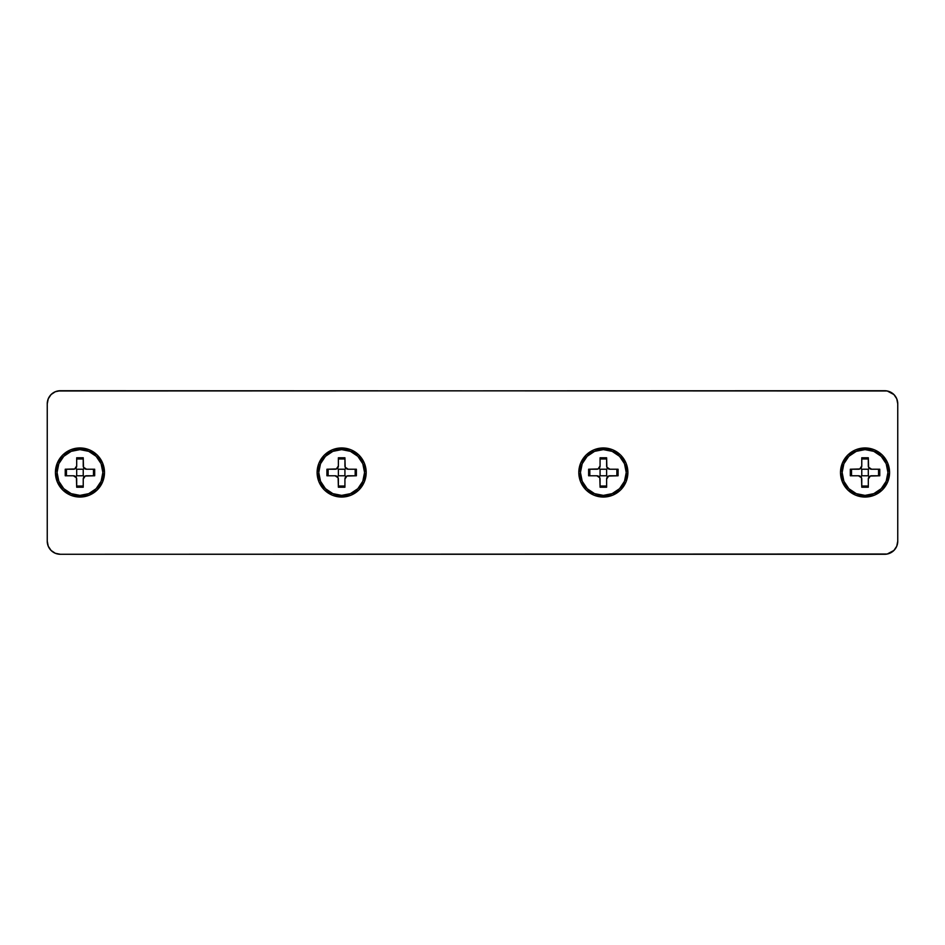 <?xml version="1.0" encoding="UTF-8"?>
<svg xmlns="http://www.w3.org/2000/svg" width="945" height="945" viewBox="0 0 945 945"><rect width="100%" height="100%" fill="white"/><g stroke="black" fill="none" stroke-linecap="round" stroke-linejoin="round"><path stroke-width="1.42" d="M79.959 447.965L79.959 449.607L79.959 447.965L89.35 449.832L97.311 455.147L102.627 463.109L104.493 472.5L102.627 481.891L97.311 489.853L89.35 495.168L79.959 497.035A24.535 24.535 0 0 1 55.424 472.5A24.535 24.535 0 0 1 79.959 447.965A24.535 24.535 0 0 1 104.493 472.5A24.535 24.535 0 0 1 79.959 497.035L70.568 495.168L62.618 489.853L57.291 481.891L55.424 472.5L57.291 463.109L62.618 455.147L70.568 449.832L79.959 447.965M79.959 495.393L79.959 497.035L79.959 495.393A22.893 22.893 0 0 0 102.863 472.5A22.893 22.893 0 0 0 79.959 449.607A22.893 22.893 0 0 1 102.863 472.5A22.893 22.893 0 0 1 79.959 495.393L71.194 493.656L63.776 488.695L58.803 481.265L57.066 472.5L58.803 463.735L63.776 456.305L71.194 451.344L79.959 449.607L88.724 451.344L96.154 456.305L101.115 463.735L102.863 472.5L101.115 481.265L96.154 488.695L88.724 493.656L79.959 495.393A22.893 22.893 0 0 1 57.066 472.5A22.893 22.893 0 0 1 79.959 449.607A22.893 22.893 0 0 0 57.066 472.5A22.893 22.893 0 0 0 79.959 495.393M603.347 447.965L603.347 449.607L603.347 447.965L612.738 449.832L620.7 455.147L626.015 463.109L627.882 472.5L626.015 481.891L620.7 489.853L612.738 495.168L603.347 497.035A24.535 24.535 0 0 1 578.812 472.5A24.535 24.535 0 0 1 603.347 447.965A24.535 24.535 0 0 1 627.882 472.5A24.535 24.535 0 0 1 603.347 497.035L593.956 495.168L585.994 489.853L580.679 481.891L578.812 472.5L580.679 463.109L585.994 455.147L593.956 449.832L603.347 447.965M603.347 495.393L603.347 497.035L603.347 495.393A22.893 22.893 0 0 0 626.24 472.5A22.893 22.893 0 0 0 603.347 449.607A22.893 22.893 0 0 1 626.24 472.5A22.893 22.893 0 0 1 603.347 495.393L594.582 493.656L587.152 488.695L582.191 481.265L580.443 472.5L582.191 463.735L587.152 456.305L594.582 451.344L603.347 449.607L612.112 451.344L619.542 456.305L624.503 463.735L626.24 472.5L624.503 481.265L619.542 488.695L612.112 493.656L603.347 495.393A22.893 22.893 0 0 1 580.443 472.5A22.893 22.893 0 0 1 603.347 449.607A22.893 22.893 0 0 0 580.443 472.5A22.893 22.893 0 0 0 603.347 495.393M865.041 447.965L865.041 449.607L865.041 447.965L874.432 449.832L882.382 455.147L887.709 463.109L889.576 472.5L887.709 481.891L882.382 489.853L874.432 495.168L865.041 497.035A24.535 24.535 0 0 1 840.507 472.5A24.535 24.535 0 0 1 865.041 447.965A24.535 24.535 0 0 1 889.576 472.5A24.535 24.535 0 0 1 865.041 497.035L855.65 495.168L847.689 489.853L842.373 481.891L840.507 472.5L842.373 463.109L847.689 455.147L855.65 449.832L865.041 447.965M865.041 495.393L865.041 497.035L865.041 495.393A22.893 22.893 0 0 0 887.934 472.5A22.893 22.893 0 0 0 865.041 449.607A22.893 22.893 0 0 1 887.934 472.5A22.893 22.893 0 0 1 865.041 495.393L856.276 493.656L848.846 488.695L843.885 481.265L842.137 472.5L843.885 463.735L848.846 456.305L856.276 451.344L865.041 449.607L873.806 451.344L881.224 456.305L886.197 463.735L887.934 472.5L886.197 481.265L881.224 488.695L873.806 493.656L865.041 495.393A22.893 22.893 0 0 1 842.137 472.5A22.893 22.893 0 0 1 865.041 449.607A22.893 22.893 0 0 0 842.137 472.5A22.893 22.893 0 0 0 865.041 495.393M341.653 447.965L341.653 449.607L341.653 447.965L351.044 449.832L359.005 455.147L364.321 463.109L366.188 472.5L364.321 481.891L359.005 489.853L351.044 495.168L341.653 497.035A24.535 24.535 0 0 1 317.118 472.5A24.535 24.535 0 0 1 341.653 447.965A24.535 24.535 0 0 1 366.188 472.5A24.535 24.535 0 0 1 341.653 497.035L332.262 495.168L324.3 489.853L318.985 481.891L317.118 472.5L318.985 463.109L324.3 455.147L332.262 449.832L341.653 447.965M341.653 495.393L341.653 497.035L341.653 495.393A22.893 22.893 0 0 0 364.557 472.5A22.893 22.893 0 0 0 341.653 449.607A22.893 22.893 0 0 1 364.557 472.5A22.893 22.893 0 0 1 341.653 495.393L332.888 493.656L325.458 488.695L320.497 481.265L318.76 472.5L320.497 463.735L325.458 456.305L332.888 451.344L341.653 449.607L350.418 451.344L357.848 456.305L362.809 463.735L364.557 472.5L362.809 481.265L357.848 488.695L350.418 493.656L341.653 495.393A22.893 22.893 0 0 1 318.76 472.5A22.893 22.893 0 0 1 341.653 449.607A22.893 22.893 0 0 0 318.76 472.5A22.893 22.893 0 0 0 341.653 495.393M60.338 390.722A13.088 13.088 0 0 0 47.25 403.81L47.25 541.19A13.088 13.088 0 0 0 60.338 554.278L884.662 554.278A13.088 13.088 0 0 0 897.75 541.19L897.75 403.81L896.758 398.802L893.923 394.549L887.213 390.97L60.338 390.722L55.33 391.714L51.077 394.549L48.242 398.802L47.25 403.81L47.25 541.19L48.242 546.198L51.077 550.451L55.33 553.286L60.338 554.278L887.213 554.03L893.923 550.451L896.758 546.198L897.75 541.19L897.75 403.81A13.088 13.088 0 0 0 884.662 390.722L57.787 390.97M51.077 550.451L53.062 552.069M884.662 554.278L887.213 554.03M891.938 552.069L893.923 550.451M893.923 394.549L891.938 392.931M53.062 392.931L51.077 394.549M65.24 469.228L65.24 475.772L73.415 475.772L76.439 477.792L76.687 487.218L83.231 487.218L83.231 479.044L85.251 476.02L94.677 475.772L94.677 469.228L86.503 469.228L83.479 467.208L83.231 457.782L76.687 457.782L76.687 465.956L74.667 468.98L65.24 469.228L65.24 475.772L73.415 475.772L65.24 475.772L65.24 469.228L66.433 469.228L66.433 475.772L66.433 469.228L73.415 469.228L65.24 469.228M94.677 475.772L94.677 469.228L94.677 475.772L93.484 475.772L93.484 469.228L93.484 475.772L86.503 475.772L94.677 475.772M83.231 469.228L84.188 468.271L83.231 469.228L83.231 475.772L83.231 469.228L76.687 469.228L83.231 469.228M84.188 476.729L83.231 475.772L76.687 475.772L76.687 469.228L76.687 475.772L83.231 475.772L84.188 476.729M94.677 469.228L86.503 469.228L94.677 469.228M83.231 458.975L83.231 465.956L83.231 458.975L76.687 458.975L76.687 465.956L76.687 457.782L76.687 458.975L83.231 458.975M76.687 487.218L83.231 487.218L76.687 487.218L76.687 486.025L83.231 486.025L76.687 486.025L76.687 479.044L76.687 487.218M75.73 476.729L76.687 475.772L75.73 476.729M83.231 487.218L83.231 479.044L83.231 487.218M75.73 468.271L76.687 469.228L75.73 468.271M83.231 457.782L76.687 457.782L83.231 457.782M76.687 465.956A3.272 3.272 0 0 1 73.415 469.228M73.415 475.772A3.272 3.272 0 0 1 76.687 479.044M83.231 479.044A3.272 3.272 0 0 1 86.503 475.772M86.503 469.228A3.272 3.272 0 0 1 83.231 465.956M326.935 469.228L326.935 475.772L335.109 475.772L338.133 477.792L338.381 487.218L344.925 487.218L344.925 479.044L346.945 476.02L356.371 475.772L356.371 469.228L348.197 469.228L345.173 467.208L344.925 457.782L338.381 457.782L338.381 465.956L336.361 468.98L326.935 469.228L326.935 475.772L335.109 475.772L326.935 475.772L326.935 469.228L328.128 469.228L328.128 475.772L328.128 469.228L335.109 469.228L326.935 469.228M356.371 475.772L356.371 469.228L356.371 475.772L355.178 475.772L355.178 469.228L355.178 475.772L348.197 475.772L356.371 475.772M344.925 469.228L345.882 468.271L344.925 469.228L344.925 475.772L344.925 469.228L338.381 469.228L344.925 469.228M345.882 476.729L344.925 475.772L338.381 475.772L338.381 469.228L338.381 475.772L344.925 475.772L345.882 476.729M356.371 469.228L348.197 469.228L356.371 469.228M344.925 458.975L344.925 465.956L344.925 458.975L338.381 458.975L338.381 465.956L338.381 457.782L338.381 458.975L344.925 458.975M338.381 487.218L344.925 487.218L338.381 487.218L338.381 486.025L344.925 486.025L338.381 486.025L338.381 479.044L338.381 487.218M337.424 476.729L338.381 475.772L337.424 476.729M344.925 487.218L344.925 479.044L344.925 487.218M337.424 468.271L338.381 469.228L337.424 468.271M344.925 457.782L338.381 457.782L344.925 457.782M338.381 465.956A3.272 3.272 0 0 1 335.109 469.228M335.109 475.772A3.272 3.272 0 0 1 338.381 479.044M344.925 479.044A3.272 3.272 0 0 1 348.197 475.772M348.197 469.228A3.272 3.272 0 0 1 344.925 465.956M588.629 469.228L588.629 475.772L596.803 475.772L599.827 477.792L600.075 487.218L606.619 487.218L606.619 479.044L608.639 476.02L618.065 475.772L618.065 469.228L609.891 469.228L606.867 467.208L606.619 457.782L600.075 457.782L600.075 465.956L598.055 468.98L588.629 469.228L588.629 475.772L596.803 475.772L588.629 475.772L588.629 469.228L589.822 469.228L589.822 475.772L589.822 469.228L596.803 469.228L588.629 469.228M618.065 475.772L618.065 469.228L618.065 475.772L616.872 475.772L616.872 469.228L616.872 475.772L609.891 475.772L618.065 475.772M606.619 469.228L607.576 468.271L606.619 469.228L606.619 475.772L606.619 469.228L600.075 469.228L606.619 469.228M607.576 476.729L606.619 475.772L600.075 475.772L600.075 469.228L600.075 475.772L606.619 475.772L607.576 476.729M618.065 469.228L609.891 469.228L618.065 469.228M606.619 458.975L606.619 465.956L606.619 458.975L600.075 458.975L600.075 465.956L600.075 457.782L600.075 458.975L606.619 458.975M600.075 487.218L606.619 487.218L600.075 487.218L600.075 486.025L606.619 486.025L600.075 486.025L600.075 479.044L600.075 487.218M599.118 476.729L600.075 475.772L599.118 476.729M606.619 487.218L606.619 479.044L606.619 487.218M599.118 468.271L600.075 469.228L599.118 468.271M606.619 457.782L600.075 457.782L606.619 457.782M600.075 465.956A3.272 3.272 0 0 1 596.803 469.228M596.803 475.772A3.272 3.272 0 0 1 600.075 479.044M606.619 479.044A3.272 3.272 0 0 1 609.891 475.772M609.891 469.228A3.272 3.272 0 0 1 606.619 465.956M850.323 469.228L850.323 475.772L858.497 475.772L861.521 477.792L861.769 487.218L868.313 487.218L868.313 479.044L870.333 476.02L879.76 475.772L879.76 469.228L871.585 469.228L868.561 467.208L868.313 457.782L861.769 457.782L861.769 465.956L859.749 468.98L850.323 469.228L850.323 475.772L858.497 475.772L850.323 475.772L850.323 469.228L851.516 469.228L851.516 475.772L851.516 469.228L858.497 469.228L850.323 469.228M879.76 475.772L879.76 469.228L879.76 475.772L878.566 475.772L878.566 469.228L878.566 475.772L871.585 475.772L879.76 475.772M868.313 469.228L869.27 468.271L868.313 469.228L868.313 475.772L868.313 469.228L861.769 469.228L868.313 469.228M869.27 476.729L868.313 475.772L861.769 475.772L861.769 469.228L861.769 475.772L868.313 475.772L869.27 476.729M879.76 469.228L871.585 469.228L879.76 469.228M868.313 458.975L868.313 465.956L868.313 458.975L861.769 458.975L861.769 465.956L861.769 457.782L861.769 458.975L868.313 458.975M861.769 487.218L868.313 487.218L861.769 487.218L861.769 486.025L868.313 486.025L861.769 486.025L861.769 479.044L861.769 487.218M860.812 476.729L861.769 475.772L860.812 476.729M868.313 487.218L868.313 479.044L868.313 487.218M860.812 468.271L861.769 469.228L860.812 468.271M868.313 457.782L861.769 457.782L868.313 457.782M861.769 465.956A3.272 3.272 0 0 1 858.497 469.228M858.497 475.772A3.272 3.272 0 0 1 861.769 479.044M868.313 479.044A3.272 3.272 0 0 1 871.585 475.772M871.585 469.228A3.272 3.272 0 0 1 868.313 465.956"/></g></svg>
